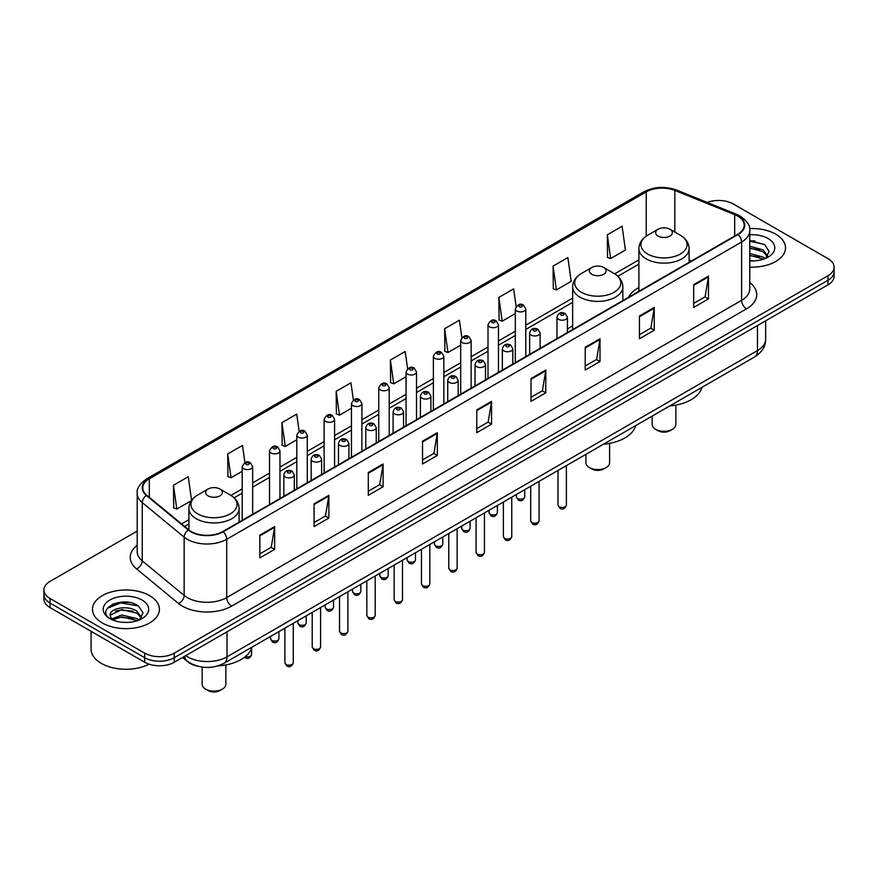 <?xml version="1.0" encoding="UTF-8"?>
<svg xmlns="http://www.w3.org/2000/svg" width="878" height="878" viewBox="0 0 878 878"><rect width="100%" height="100%" fill="white"/><g stroke="black" fill="none" stroke-linecap="round" stroke-linejoin="round"><path stroke-width="1.32" d="M572.643 325.815A36.953 21.335 0 0 0 567.429 329.272M638.899 287.567A36.953 21.335 0 0 0 628.505 297.302M197.682 666.193A20.918 12.072 180 0 1 187.705 661.771L182.503 657.49M128.737 602.396A27.887 16.1 0 0 0 112.417 604.338M754.839 240.923A27.887 16.1 0 0 0 749.768 240.89M137.198 531.08L50.024 581.412A20.918 12.072 0 0 0 43.9 589.95L43.9 599.059A20.918 12.072 0 0 0 50.024 607.598L144.683 662.253A20.918 12.072 0 0 0 174.261 662.253L827.976 284.834A20.918 12.072 0 0 0 834.1 276.296L834.1 271.741A20.918 12.072 0 0 1 827.976 280.28A20.918 12.072 0 0 0 834.1 271.741L834.1 267.186A20.918 12.072 0 0 0 827.976 258.648L733.317 203.992A20.918 12.072 0 0 0 707.13 202.412M43.9 589.95A20.918 12.072 0 0 0 50.024 598.489L144.683 653.144A20.918 12.072 0 0 0 174.261 653.144L174.261 657.699L827.976 280.28L174.261 657.699A20.918 12.072 0 0 1 144.683 657.699A20.918 12.072 0 0 0 174.261 657.699L174.261 662.253M50.024 598.489L50.024 603.043L144.683 657.699L50.024 603.043A20.918 12.072 0 0 1 43.9 594.505A20.918 12.072 0 0 0 50.024 603.043L50.024 607.598M775.713 234.174A33.463 19.316 0 0 0 749.614 228.565A33.463 19.316 0 0 1 775.713 234.174A33.463 19.316 0 0 1 785.514 247.826A33.463 19.316 0 0 0 775.713 234.174M149.611 595.646A33.463 19.316 0 0 0 113.141 591.454A33.463 19.316 0 0 0 92.486 609.31A33.463 19.316 0 0 0 102.287 622.974A33.463 19.316 0 0 0 138.757 627.155A33.463 19.316 0 0 0 159.412 609.31A33.463 19.316 0 0 0 149.611 595.646A33.463 19.316 0 0 0 113.141 591.454A33.463 19.316 0 0 0 92.486 609.31A33.463 19.316 0 0 0 102.287 622.974A33.463 19.316 0 0 0 138.757 627.155A33.463 19.316 0 0 0 159.412 609.31A33.463 19.316 0 0 0 149.611 595.646M737.652 216.065A22.312 12.885 180 0 1 744.193 225.174A22.312 12.885 180 0 1 737.652 234.283L222.771 531.552A22.312 12.885 180 0 1 188.715 529.829L146.813 495.28A22.312 12.885 180 0 1 142.785 487.883A22.312 12.885 180 0 1 149.315 478.773L646.252 191.876A22.312 12.885 180 0 1 674.831 190.427L734.677 214.627A22.312 12.885 180 0 1 737.652 216.065M738.047 215.834A22.872 13.203 0 0 0 734.996 214.353L675.149 190.164A22.872 13.203 0 0 0 645.868 191.645L148.92 478.554A22.872 13.203 0 0 0 146.363 495.455L188.265 530.016A22.872 13.203 0 0 0 223.166 531.772L738.047 234.514A22.872 13.203 0 0 0 738.047 215.834M259.844 535.13L259.844 557.903L274.638 549.365L274.638 526.591L259.844 535.13M259.844 553.864L271.236 547.29L274.573 527.349A5.575 3.216 -120 0 0 274.638 526.591M271.137 547.345L274.638 549.365M314.072 503.829L314.072 526.591L328.866 518.053L328.866 495.291L314.072 503.829M314.072 522.553L325.464 515.979L328.8 496.048A5.575 3.216 -120 0 0 328.866 495.291M325.365 516.034L328.866 518.053M368.299 472.518L368.299 495.291L383.093 486.752L383.093 463.979L368.299 472.518M368.299 491.252L379.691 484.667L383.038 464.736A5.575 3.216 -120 0 0 383.093 463.979M379.592 484.733L383.093 486.752M422.537 441.206L422.537 463.979L437.321 455.441L437.321 432.667L422.537 441.206M422.537 459.94L433.93 453.366L437.266 433.425A5.575 3.216 -120 0 0 437.321 432.667M433.82 453.421L437.321 455.441M693.686 284.659L693.686 307.432L708.469 298.893L708.469 276.12L693.686 284.659M693.686 303.393L705.078 296.819L708.414 276.877A5.575 3.216 -120 0 0 708.469 276.12M704.968 296.874L708.469 298.893M639.447 315.97L639.447 338.743L654.242 330.205L654.242 307.432L639.447 315.97M639.447 334.705L650.839 328.12L654.187 308.189A5.575 3.216 -120 0 0 654.242 307.432M650.741 328.185L654.242 330.205M585.22 347.282L585.22 370.055L600.014 361.516L600.014 338.743L585.22 347.282M585.22 366.005L596.612 359.431L599.948 339.501A5.575 3.216 -120 0 0 600.014 338.743M596.513 359.486L600.014 361.516M530.992 378.594L530.992 401.356L545.787 392.817L545.787 370.055L530.992 378.594M530.992 397.317L542.385 390.743L545.721 370.801A5.575 3.216 -120 0 0 545.787 370.055M542.286 390.798L545.787 392.817M476.765 409.894L476.765 432.667L491.548 424.129L491.548 401.356L476.765 409.894M476.765 428.629L488.157 422.055L491.493 402.113A5.575 3.216 -120 0 0 491.548 401.356M488.058 422.109L491.548 424.129M749.768 267.11A33.463 19.316 0 0 0 785.514 247.826A33.463 19.316 0 0 1 749.768 267.11M174.261 653.144L827.976 275.725A20.918 12.072 0 0 0 834.1 267.186M299.135 431.296L296.72 414.109L281.937 422.647L282.167 445.278M244.907 462.629L242.493 445.42L227.698 453.959L227.94 476.589M191.58 500.394L188.265 476.732L173.471 485.271L173.712 507.901M461.85 337.58L459.413 320.185L444.619 328.723L444.861 351.354M516.11 306.477L513.641 288.873L498.847 297.412L499.088 320.042M553.074 266.1L556.422 289.894L571.205 281.355L567.868 257.561L553.074 266.1L553.316 288.741M607.313 234.799L610.649 258.582L625.432 250.043L622.096 226.261L607.313 234.799L607.543 257.43M353.362 399.995L350.948 382.797L336.164 391.336L336.395 413.977M407.601 368.76L405.175 351.496L390.392 360.035L390.633 382.665M390.392 360.035L393.728 383.818L406.064 376.706M393.728 383.818L390.392 382.578M444.619 328.723L447.956 352.517L460.687 345.164M447.956 352.517L444.619 351.266M498.847 297.412L502.183 321.205L515.309 313.633M502.183 321.205L498.847 319.954M556.422 289.894L553.074 288.642M610.649 258.582L607.313 257.342M336.164 391.336L339.501 415.129L351.441 408.237M339.501 415.129L336.164 413.889M281.937 422.647L285.273 446.441L296.819 439.779M285.273 446.441L281.937 445.19M227.698 453.959L231.046 477.753L242.196 471.31M231.046 477.753L227.698 476.502M173.471 485.271L176.807 509.064L191.415 500.625M176.807 509.064L173.471 507.813M749.768 260.7L753.554 260.931M749.768 253.479L763.201 257.122L765.045 258.604M749.768 255.278L763.531 259.164M749.768 246.246L763.201 249.89L767.723 256.146M749.768 248.046L763.201 251.701L767.372 256.617M749.768 260.887A22.729 13.126 0 0 0 768.129 257.111A22.729 13.126 0 0 0 768.129 238.553A22.729 13.126 0 0 0 749.768 234.777M765.583 258.384L769.139 251.382L764.639 244.6L749.768 240.528M749.768 241.231L764.332 244.391M749.768 248.463L759.294 249.703M749.768 255.696L759.294 256.936M652.145 416.106L652.145 424.469A11.853 6.848 0 0 0 655.625 429.309L658.083 430.736A8.363 4.829 0 0 0 669.914 430.736L672.383 429.309A11.853 6.848 0 0 0 675.851 424.469L675.851 405.109M658.083 430.736L655.625 429.309A11.853 6.848 0 0 0 672.383 429.309M658.083 236.05A8.363 4.829 0 0 0 669.914 236.05A8.363 4.829 0 0 0 669.914 229.213L680.307 235.216A23.058 13.313 0 0 1 680.307 254.038A23.058 13.313 0 0 1 647.701 254.038A23.058 13.313 0 0 1 647.701 235.216C642.027 238.586 639.085 243.063 638.899 248.65A25.1 14.487 0 0 0 646.252 258.9A25.1 14.487 0 0 0 673.613 262.039A25.1 14.487 0 0 0 689.098 248.65C688.923 243.063 685.981 238.586 680.307 235.216L669.914 229.213A8.363 4.829 0 0 0 658.083 229.213A8.363 4.829 0 0 0 658.083 236.05M669.749 405.943A38.347 22.137 0 0 0 701.917 387.374M585.889 454.365L585.889 462.728A11.853 6.848 0 0 0 589.368 467.568L591.827 468.984A8.363 4.829 0 0 0 603.658 468.984L606.127 467.568A11.853 6.848 0 0 0 609.595 462.728L609.595 443.368M591.827 468.984L589.368 467.568A11.853 6.848 0 0 0 606.127 467.568M591.827 274.298A8.363 4.829 0 0 0 603.658 274.298A8.363 4.829 0 0 0 603.658 267.472L614.051 273.464A23.058 13.313 0 0 1 614.051 292.297A23.058 13.313 0 0 1 581.445 292.297A23.058 13.313 0 0 1 581.445 273.464C575.759 276.844 572.829 281.322 572.643 286.908A25.1 14.487 0 0 0 579.996 297.148A25.1 14.487 0 0 0 607.346 300.298A25.1 14.487 0 0 0 622.842 286.908C622.656 281.322 619.725 276.844 614.051 273.464L603.658 267.472A8.363 4.829 0 0 0 591.827 267.472A8.363 4.829 0 0 0 591.827 274.298M603.493 444.202A38.347 22.137 0 0 0 635.661 425.632M202.149 667.104L202.149 684.28A11.853 6.848 0 0 0 205.617 689.12L208.086 690.547A8.363 4.829 0 0 0 219.917 690.547L222.375 689.12A11.853 6.848 0 0 0 225.855 684.28L225.855 664.92M208.086 690.547L205.617 689.12A11.853 6.848 0 0 0 222.375 689.12M208.086 495.85A8.363 4.829 0 0 0 219.917 495.85A8.363 4.829 0 0 0 219.917 489.024L230.299 495.016A23.058 13.313 0 0 1 230.299 513.849A23.058 13.313 0 0 1 197.693 513.849A23.058 13.313 0 0 1 197.693 495.016C192.019 498.397 189.077 502.874 188.902 508.461A25.1 14.487 0 0 0 196.244 518.711A25.1 14.487 0 0 0 223.605 521.85A25.1 14.487 0 0 0 239.101 508.461C238.915 502.874 235.973 498.397 230.299 495.016L219.917 489.024A8.363 4.829 0 0 0 208.086 489.024A8.363 4.829 0 0 0 208.086 495.85M217.963 665.886A38.347 22.137 0 0 0 251.909 647.185M91.092 631.304L91.092 649.16A34.857 20.128 0 0 0 101.299 663.384A34.857 20.128 0 0 0 149.106 664.196M122.141 622.25L127.453 622.403M111.715 618.913L121.866 615.039L137.089 618.606L138.933 620.077M112.647 619.89L121.866 616.85L137.429 620.636M111.879 619.616L110.244 615.796A15.76 9.098 0 0 0 112.79 620.011M141.621 617.629L137.089 611.373C127.628 604.316 108.17 608.673 110.244 615.796L110.189 615.105M110.288 616.016L110.727 614.852L121.866 609.617L137.089 613.173L141.259 618.09M139.47 619.857L143.037 612.866L138.526 606.072C122.58 594.615 94.231 609.716 110.606 618.979L111.418 619.484M142.027 600.025A22.729 13.126 0 0 0 109.871 600.025A22.729 13.126 0 0 0 109.871 618.595A22.729 13.126 0 0 0 142.027 618.595A22.729 13.126 0 0 0 142.027 600.025M107.281 608.355L120.626 602.879L138.219 605.875M115.622 611.022L120.626 610.111L133.193 611.187M115.622 618.244L120.626 617.333L133.193 618.419M185.697 655.646A27.887 16.1 0 0 0 187.574 656.843A27.887 16.1 0 0 0 227.007 656.843L757.473 350.585A27.887 16.1 0 0 0 765.649 339.193C765.846 346.119 762.159 352.045 754.586 356.962L224.12 663.23A13.949 8.056 60 0 0 227.007 656.843L227.007 631.798M757.473 325.529L757.473 350.585A13.949 8.056 60 0 1 754.586 356.962M184.567 656.294A13.949 9.329 129.5 0 0 187.003 660.838L182.767 657.337M827.976 284.834L827.976 275.725M144.683 662.253L144.683 653.144M749.768 282.551A34.857 20.128 180 0 1 746.53 308.858L231.649 606.116A6.969 4.028 60 0 1 226.711 597.578L741.603 300.32A27.887 16.1 0 0 0 749.768 288.928L749.768 230.64A27.887 16.1 180 0 1 741.603 242.021A6.969 4.028 -120 0 0 738.047 234.514M231.649 606.116A34.857 20.128 180 0 1 182.35 606.116A34.857 20.128 180 0 1 178.443 603.438L136.529 568.878A34.857 20.128 180 0 1 137.198 545.26M187.277 597.578A27.887 16.1 0 0 0 226.711 597.578L226.711 539.29A27.887 16.1 180 0 1 184.15 537.138L142.247 502.589A27.887 16.1 180 0 1 137.198 493.348L137.198 551.647A27.887 16.1 0 0 0 142.247 560.877L184.15 595.438A27.887 16.1 0 0 0 187.277 597.578M749.768 230.64C750.701 226.283 747.496 221.421 740.154 216.065L736.488 214.287A6.969 3.271 112 0 0 734.996 214.353M736.488 214.287L676.642 190.087C665.096 186.004 654.132 186.597 643.761 191.865A6.969 4.028 60 0 1 645.868 191.645M148.92 478.554A6.969 4.028 -120 0 0 146.813 478.773C139.58 483.976 136.375 488.837 137.198 493.348M146.363 495.455A6.969 4.664 129.5 0 0 142.247 502.589L142.247 560.877A6.969 4.664 -50.5 0 1 136.529 568.878M676.642 190.087A6.969 3.271 112 0 0 675.149 190.164M188.265 530.016A6.969 4.664 129.5 0 0 184.15 537.138L184.15 595.438A6.969 4.664 -50.5 0 1 178.443 603.438M223.166 531.772A6.969 4.028 60 0 1 226.711 539.29L741.603 242.021L741.603 300.32A6.969 4.028 60 0 0 746.53 308.858M149.315 478.773L149.315 497.332M734.677 214.627L734.677 236.006M674.831 190.427L674.831 232.055M691.502 260.931L689.098 259.954M646.252 191.876L646.252 236.116M638.899 259.877L614.688 273.848M572.643 298.125L525.768 325.189M515.309 331.226L498.463 340.96M488.003 346.997L471.146 356.731M460.687 362.768L443.84 372.491M433.381 378.539L416.523 388.263M406.064 394.299L389.206 404.034M378.747 410.07L361.901 419.805M351.441 425.841L334.584 435.565M324.125 441.612L307.278 451.336M296.819 457.372L279.961 467.107M269.502 473.143L252.655 482.878M242.196 488.914L230.947 495.411M188.902 519.677L181.559 523.925M476.765 410.619L491.493 402.113M530.992 379.307L545.721 370.801M585.22 348.006L599.948 339.501M639.447 316.695L654.187 308.189M693.686 285.383L708.414 276.877M422.537 441.93L437.266 433.425M368.299 473.242L383.038 464.736M314.072 504.543L328.8 496.048M259.844 535.854L274.573 527.349M566.387 505.048C565.004 508.812 562.864 509.92 559.966 508.351L558.013 505.048A4.181 2.414 0 0 0 559.242 506.76A4.181 2.414 0 0 0 563.797 507.286A4.181 2.414 0 0 0 566.387 505.048L566.387 465.625M558.507 319.329A5.224 3.018 180 0 1 556.97 317.188C558.309 312.908 561.042 311.657 565.18 313.468L567.429 317.188A5.224 3.018 180 0 1 564.203 319.987A5.224 3.018 180 0 1 558.507 319.329M563.435 313.633A1.745 1.01 0 0 0 560.965 313.633A1.745 1.01 0 0 0 560.965 315.059A1.745 1.01 0 0 0 563.435 315.059A1.745 1.01 0 0 0 563.435 313.633M539.07 520.819C537.698 524.583 535.558 525.681 532.65 524.122L530.707 520.819A4.181 2.414 0 0 0 531.925 522.531A4.181 2.414 0 0 0 536.491 523.047A4.181 2.414 0 0 0 539.07 520.819L539.07 481.396M531.19 335.1A5.224 3.018 180 0 1 529.654 332.96C530.992 328.668 533.725 327.428 537.863 329.228L540.113 332.96A5.224 3.018 180 0 1 536.886 335.747A5.224 3.018 180 0 1 531.19 335.1M536.118 329.404A1.745 1.01 0 0 0 533.659 329.404A1.745 1.01 0 0 0 533.659 330.83A1.745 1.01 0 0 0 536.118 330.83A1.745 1.01 0 0 0 536.118 329.404M511.764 536.59C510.381 540.354 508.241 541.452 505.344 539.893L503.39 536.59A4.181 2.414 0 0 0 504.62 538.291A4.181 2.414 0 0 0 509.174 538.818A4.181 2.414 0 0 0 511.764 536.59L511.764 497.157M503.873 350.871A5.224 3.018 180 0 1 502.348 348.731C503.687 344.439 506.419 343.199 510.546 344.999L512.807 348.731A5.224 3.018 180 0 1 509.58 351.518A5.224 3.018 180 0 1 503.873 350.871M508.812 345.175A1.745 1.01 0 0 0 506.343 345.175A1.745 1.01 0 0 0 506.343 346.59A1.745 1.01 0 0 0 508.812 346.59A1.745 1.01 0 0 0 508.812 345.175M484.447 552.361C483.065 556.114 480.924 557.223 478.027 555.664L476.085 552.361A4.181 2.414 0 0 0 477.303 554.062A4.181 2.414 0 0 0 481.868 554.589A4.181 2.414 0 0 0 484.447 552.361L484.447 512.928M476.567 366.631A5.224 3.018 180 0 1 475.031 364.502C476.37 360.21 479.103 358.97 483.24 360.77L485.49 364.502A5.224 3.018 180 0 1 482.263 367.289A5.224 3.018 180 0 1 476.567 366.631M481.495 360.946A1.745 1.01 0 0 0 479.026 360.946A1.745 1.01 0 0 0 479.026 362.362A1.745 1.01 0 0 0 481.495 362.362A1.745 1.01 0 0 0 481.495 360.946M457.131 568.121C455.759 571.885 453.619 572.994 450.71 571.424L448.768 568.121A4.181 2.414 0 0 0 449.997 569.833A4.181 2.414 0 0 0 454.552 570.36A4.181 2.414 0 0 0 457.131 568.121L457.131 528.699M449.251 382.402A5.224 3.018 180 0 1 447.725 380.273C449.064 375.982 451.797 374.73 455.923 376.541L458.184 380.273A5.224 3.018 180 0 1 454.958 383.06A5.224 3.018 180 0 1 449.251 382.402M454.189 376.706A1.745 1.01 0 0 0 451.72 376.706A1.745 1.01 0 0 0 451.72 378.133A1.745 1.01 0 0 0 454.189 378.133A1.745 1.01 0 0 0 454.189 376.706M429.825 583.892C428.442 587.656 426.302 588.754 423.405 587.195L421.462 583.892A4.181 2.414 0 0 0 422.68 585.604A4.181 2.414 0 0 0 427.246 586.12A4.181 2.414 0 0 0 429.825 583.892L429.825 544.47M421.945 398.173A5.224 3.018 180 0 1 420.408 396.033C421.747 391.742 424.48 390.501 428.618 392.301L430.868 396.033A5.224 3.018 180 0 1 427.641 398.821A5.224 3.018 180 0 1 421.945 398.173M426.873 392.477A1.745 1.01 0 0 0 424.403 392.477A1.745 1.01 0 0 0 424.403 393.904A1.745 1.01 0 0 0 426.873 393.904A1.745 1.01 0 0 0 426.873 392.477M402.508 599.663C401.136 603.427 398.996 604.525 396.088 602.966L394.145 599.663A4.181 2.414 0 0 0 395.374 601.375A4.181 2.414 0 0 0 399.929 601.891A4.181 2.414 0 0 0 402.508 599.663L402.508 560.23M394.628 413.944A5.224 3.018 180 0 1 393.103 411.804C394.431 407.513 397.174 406.273 401.301 408.072L403.562 411.804A5.224 3.018 180 0 1 400.324 414.592A5.224 3.018 180 0 1 394.628 413.944M399.556 408.248A1.745 1.01 0 0 0 397.097 408.248A1.745 1.01 0 0 0 397.097 409.675A1.745 1.01 0 0 0 399.556 409.675A1.745 1.01 0 0 0 399.556 408.248M375.202 615.434C373.819 619.188 371.679 620.296 368.782 618.738L366.828 615.434A4.181 2.414 0 0 0 368.058 617.135A4.181 2.414 0 0 0 372.612 617.662A4.181 2.414 0 0 0 375.202 615.434L375.202 576.001M367.322 429.704A5.224 3.018 180 0 1 365.786 427.575C367.125 423.284 369.857 422.044 373.995 423.844L376.245 427.575A5.224 3.018 180 0 1 373.018 430.363A5.224 3.018 180 0 1 367.322 429.704M372.25 424.019A1.745 1.01 0 0 0 369.781 424.019A1.745 1.01 0 0 0 369.781 425.435A1.745 1.01 0 0 0 372.25 425.435A1.745 1.01 0 0 0 372.25 424.019M347.886 631.194C346.514 634.959 344.374 636.067 341.465 634.498L339.523 631.194A4.181 2.414 0 0 0 340.741 632.906A4.181 2.414 0 0 0 345.306 633.433A4.181 2.414 0 0 0 347.886 631.194L347.886 591.772M340.005 445.475A5.224 3.018 180 0 1 338.48 443.346C339.808 439.055 342.541 437.804 346.678 439.615L348.928 443.346A5.224 3.018 180 0 1 345.702 446.134A5.224 3.018 180 0 1 340.005 445.475M344.933 439.779A1.745 1.01 0 0 0 342.475 439.779A1.745 1.01 0 0 0 342.475 441.206A1.745 1.01 0 0 0 344.933 441.206A1.745 1.01 0 0 0 344.933 439.779M320.58 646.965C319.197 650.73 317.057 651.827 314.159 650.269L312.206 646.965A4.181 2.414 0 0 0 313.435 648.677A4.181 2.414 0 0 0 317.99 649.193A4.181 2.414 0 0 0 320.58 646.965L320.58 607.543M312.7 461.246A5.224 3.018 180 0 1 311.163 459.106C312.502 454.815 315.235 453.575 319.373 455.375L321.622 459.106A5.224 3.018 180 0 1 318.396 461.894A5.224 3.018 180 0 1 312.7 461.246M317.627 455.55A1.745 1.01 0 0 0 315.158 455.55A1.745 1.01 0 0 0 315.158 456.977A1.745 1.01 0 0 0 317.627 456.977A1.745 1.01 0 0 0 317.627 455.55M293.263 662.736C291.891 666.501 289.751 667.598 286.843 666.04L284.9 662.736A4.181 2.414 0 0 0 286.118 664.448A4.181 2.414 0 0 0 290.684 664.964A4.181 2.414 0 0 0 293.263 662.736L293.263 623.314M285.383 477.017A5.224 3.018 180 0 1 283.846 474.877C285.185 470.586 287.918 469.346 292.056 471.146L294.306 474.877A5.224 3.018 180 0 1 291.079 477.665A5.224 3.018 180 0 1 285.383 477.017M290.311 471.321A1.745 1.01 0 0 0 287.852 471.321A1.745 1.01 0 0 0 287.852 472.748A1.745 1.01 0 0 0 290.311 472.748A1.745 1.01 0 0 0 290.311 471.321M517.581 498.474A4.181 2.414 0 0 0 522.147 499A4.181 2.414 0 0 0 524.726 496.772C523.343 500.526 521.203 501.634 518.305 500.076L516.363 496.772A4.181 2.414 0 0 0 517.581 498.474M525.768 356.611L525.768 308.913A5.224 3.018 180 0 1 522.542 311.701A5.224 3.018 180 0 1 516.846 311.042A5.224 3.018 180 0 1 515.309 308.913L515.309 362.647M519.304 306.773A1.745 1.01 0 0 0 521.773 306.773A1.745 1.01 0 0 0 521.773 305.357A1.745 1.01 0 0 0 519.304 305.357A1.745 1.01 0 0 0 519.304 306.773M490.275 514.245A4.181 2.414 0 0 0 494.83 514.771A4.181 2.414 0 0 0 497.409 512.532C496.037 516.297 493.897 517.405 490.989 515.836L489.046 512.532A4.181 2.414 0 0 0 490.275 514.245M498.463 372.382L498.463 324.684A5.224 3.018 180 0 1 495.236 327.472A5.224 3.018 180 0 1 489.529 326.814A5.224 3.018 180 0 1 488.003 324.684L488.003 378.418M491.998 322.544A1.745 1.01 0 0 0 494.457 322.544A1.745 1.01 0 0 0 494.457 321.118A1.745 1.01 0 0 0 491.998 321.118A1.745 1.01 0 0 0 491.998 322.544M462.958 530.016A4.181 2.414 0 0 0 467.513 530.531A4.181 2.414 0 0 0 470.103 528.304C468.72 532.068 466.58 533.165 463.683 531.607L461.729 528.304A4.181 2.414 0 0 0 462.958 530.016M471.146 388.153L471.146 340.444A5.224 3.018 180 0 1 467.919 343.232A5.224 3.018 180 0 1 462.223 342.585A5.224 3.018 180 0 1 460.687 340.444L460.687 394.189M464.681 338.315A1.745 1.01 0 0 0 467.151 338.315A1.745 1.01 0 0 0 467.151 336.889A1.745 1.01 0 0 0 464.681 336.889A1.745 1.01 0 0 0 464.681 338.315M435.653 545.787A4.181 2.414 0 0 0 440.207 546.303A4.181 2.414 0 0 0 442.786 544.075C441.414 547.839 439.274 548.937 436.366 547.378L434.423 544.075A4.181 2.414 0 0 0 435.653 545.787M443.84 403.913L443.84 356.216A5.224 3.018 180 0 1 440.602 359.003A5.224 3.018 180 0 1 434.906 358.356A5.224 3.018 180 0 1 433.381 356.216L433.381 409.96M437.376 354.086A1.745 1.01 0 0 0 439.834 354.086A1.745 1.01 0 0 0 439.834 352.66A1.745 1.01 0 0 0 437.376 352.66A1.745 1.01 0 0 0 437.376 354.086M408.336 561.547A4.181 2.414 0 0 0 412.89 562.074A4.181 2.414 0 0 0 415.481 559.846C414.098 563.61 411.958 564.708 409.06 563.149L407.107 559.846A4.181 2.414 0 0 0 408.336 561.547M416.523 419.684L416.523 371.987A5.224 3.018 180 0 1 413.297 374.774A5.224 3.018 180 0 1 407.601 374.116A5.224 3.018 180 0 1 406.064 371.987L406.064 425.72M410.059 369.847A1.745 1.01 0 0 0 412.528 369.847A1.745 1.01 0 0 0 412.528 368.431A1.745 1.01 0 0 0 410.059 368.431A1.745 1.01 0 0 0 410.059 369.847M381.019 577.318A4.181 2.414 0 0 0 385.585 577.845A4.181 2.414 0 0 0 388.164 575.606C386.792 579.37 384.652 580.479 381.743 578.909L379.801 575.606A4.181 2.414 0 0 0 381.019 577.318M389.206 435.455L389.206 387.758A5.224 3.018 180 0 1 385.98 390.545A5.224 3.018 180 0 1 380.284 389.887A5.224 3.018 180 0 1 378.747 387.758L378.747 441.491M382.753 385.618A1.745 1.01 0 0 0 385.212 385.618A1.745 1.01 0 0 0 385.212 384.191A1.745 1.01 0 0 0 382.753 384.191A1.745 1.01 0 0 0 382.753 385.618M353.713 593.089A4.181 2.414 0 0 0 358.268 593.616A4.181 2.414 0 0 0 360.858 591.377C359.475 595.141 357.335 596.239 354.438 594.68L352.484 591.377A4.181 2.414 0 0 0 353.713 593.089M361.901 451.226L361.901 403.518A5.224 3.018 180 0 1 358.674 406.305A5.224 3.018 180 0 1 352.967 405.658A5.224 3.018 180 0 1 351.441 403.518L351.441 457.262M355.436 401.389A1.745 1.01 0 0 0 357.906 401.389A1.745 1.01 0 0 0 357.906 399.962A1.745 1.01 0 0 0 355.436 399.962A1.745 1.01 0 0 0 355.436 401.389M326.396 608.86A4.181 2.414 0 0 0 330.962 609.376A4.181 2.414 0 0 0 333.541 607.148C332.158 610.912 330.018 612.01 327.121 610.451L325.178 607.148A4.181 2.414 0 0 0 326.396 608.86M334.584 466.997L334.584 419.289A5.224 3.018 180 0 1 331.357 422.077A5.224 3.018 180 0 1 325.661 421.429A5.224 3.018 180 0 1 324.125 419.289L324.125 473.033M328.131 417.16A1.745 1.01 0 0 0 330.589 417.16A1.745 1.01 0 0 0 330.589 415.733A1.745 1.01 0 0 0 328.131 415.733A1.745 1.01 0 0 0 328.131 417.16M299.091 624.62A4.181 2.414 0 0 0 303.645 625.147A4.181 2.414 0 0 0 306.224 622.919C304.853 626.683 302.712 627.781 299.815 626.223L297.861 622.919A4.181 2.414 0 0 0 299.091 624.62M307.278 482.757L307.278 435.06A5.224 3.018 180 0 1 304.051 437.848A5.224 3.018 180 0 1 298.344 437.189A5.224 3.018 180 0 1 296.819 435.06L296.819 488.794M300.814 432.92A1.745 1.01 0 0 0 303.283 432.92A1.745 1.01 0 0 0 303.283 431.504A1.745 1.01 0 0 0 300.814 431.504A1.745 1.01 0 0 0 300.814 432.92M271.774 640.391A4.181 2.414 0 0 0 276.34 640.918A4.181 2.414 0 0 0 278.919 638.679C277.536 642.444 275.396 643.552 272.498 641.994L270.556 638.679A4.181 2.414 0 0 0 271.774 640.391M279.961 498.528L279.961 450.831A5.224 3.018 180 0 1 276.735 453.619A5.224 3.018 180 0 1 271.039 452.96A5.224 3.018 180 0 1 269.502 450.831L269.502 504.565M273.497 448.691A1.745 1.01 0 0 0 275.966 448.691A1.745 1.01 0 0 0 275.966 447.264A1.745 1.01 0 0 0 273.497 447.264A1.745 1.01 0 0 0 273.497 448.691M245.401 656.568A4.181 2.414 0 0 0 251.602 654.45C250.23 658.215 248.09 659.312 245.181 657.754L244.512 657.271M252.655 514.299L252.655 466.591A5.224 3.018 180 0 1 249.418 469.39A5.224 3.018 180 0 1 243.722 468.731A5.224 3.018 180 0 1 242.196 466.591L242.196 520.336M246.191 464.462A1.745 1.01 0 0 0 248.65 464.462A1.745 1.01 0 0 0 248.65 463.035A1.745 1.01 0 0 0 246.191 463.035A1.745 1.01 0 0 0 246.191 464.462M224.12 663.23C212.904 668.86 201.677 668.86 190.46 663.23L187.003 660.838M765.649 339.193L765.649 320.821M643.761 191.865L146.813 478.773M638.899 264.113L617.871 276.263M572.643 302.372L525.768 329.437M515.309 335.473L498.463 345.208M488.003 351.244L471.146 360.968M460.687 367.015L443.84 376.739M433.381 382.775L416.523 392.51M406.064 398.546L389.206 408.281M378.747 414.317L361.901 424.041M351.441 430.088L334.584 439.812M324.125 445.848L307.278 455.583M296.819 461.619L279.961 471.354M269.502 477.391L252.655 487.114M242.196 493.162L234.13 497.815M188.902 523.925L184.589 526.416M689.098 262.313L689.098 248.65M638.899 291.298L638.899 248.65M658.083 229.213L647.701 235.216M622.842 300.572L622.842 286.908M572.643 329.546L572.643 286.908M591.827 267.472L581.445 273.464M239.101 522.125L239.101 508.461M188.902 529.972L188.902 508.461M208.086 489.024L197.693 495.016M558.013 505.048L558.013 470.454M556.97 338.601L556.97 317.188M567.429 332.564L567.429 317.188M530.707 520.819L530.707 486.225M529.654 354.372L529.654 332.96M540.113 348.336L540.113 332.96M503.39 536.59L503.39 501.996M502.348 370.132L502.348 348.731M512.807 364.096L512.807 348.731M476.085 552.361L476.085 517.757M475.031 385.903L475.031 364.502M485.49 379.867L485.49 364.502M448.768 568.121L448.768 533.528M447.725 401.674L447.725 380.273M458.184 395.638L458.184 380.273M421.462 583.892L421.462 549.299M420.408 417.445L420.408 396.033M430.868 411.409L430.868 396.033M394.145 599.663L394.145 565.07M393.103 433.205L393.103 411.804M403.562 427.169L403.562 411.804M366.828 615.434L366.828 580.83M365.786 448.976L365.786 427.575M376.245 442.94L376.245 427.575M339.523 631.194L339.523 596.601M338.48 464.747L338.48 443.346M348.928 458.711L348.928 443.346M312.206 646.965L312.206 612.372M311.163 480.518L311.163 459.106M321.622 474.482L321.622 459.106M284.9 662.736L284.9 628.143M283.846 496.279L283.846 474.877M294.306 490.242L294.306 474.877M524.726 496.772L524.726 489.672M525.768 308.913L523.518 305.182C520.478 302.987 517.746 304.238 515.309 308.913M516.363 496.772L516.363 494.501M497.409 512.532L497.409 505.443M498.463 324.684L496.202 320.953C493.173 318.758 490.44 319.998 488.003 324.684M489.046 512.532L489.046 510.272M470.103 528.304L470.103 521.214M471.146 340.444L468.896 336.713C465.856 334.529 463.123 335.769 460.687 340.444M461.729 528.304L461.729 526.043M442.786 544.075L442.786 536.985M443.84 356.216L441.579 352.484C438.55 350.3 435.817 351.54 433.381 356.216M434.423 544.075L434.423 541.814M415.481 559.846L415.481 552.745M416.523 371.987L414.273 368.255C411.233 366.06 408.5 367.311 406.064 371.987M407.107 559.846L407.107 557.585M388.164 575.606L388.164 568.516M389.206 387.758L386.957 384.026C383.927 381.831 381.184 383.071 378.747 387.758M379.801 575.606L379.801 573.345M360.858 591.377L360.858 584.287M361.901 403.518L359.64 399.786C356.611 397.602 353.878 398.842 351.441 403.518M352.484 591.377L352.484 589.116M333.541 607.148L333.541 600.058M334.584 419.289L332.334 415.557C329.305 413.373 326.561 414.614 324.125 419.289M325.178 607.148L325.178 604.887M306.224 622.919L306.224 615.818M307.278 435.06L305.017 431.328C301.988 429.133 299.255 430.385 296.819 435.06M297.861 622.919L297.861 620.658M278.919 638.679L278.919 631.589M279.961 450.831L277.711 447.1C274.671 444.905 271.939 446.145 269.502 450.831M270.556 638.679L270.556 636.418M251.602 654.45L251.602 648.183M252.655 466.591L250.395 462.86C247.366 460.676 244.633 461.916 242.196 466.591"/></g></svg>
